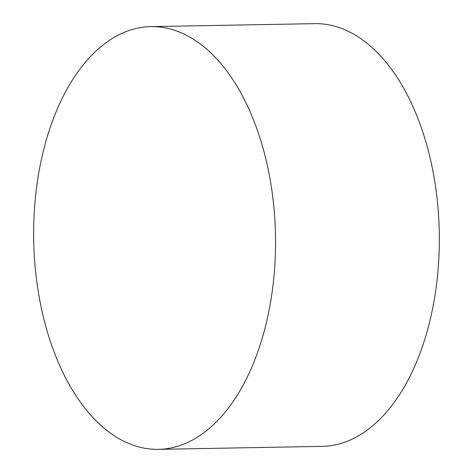 <?xml version="1.0" encoding="UTF-8"?>
<svg xmlns="http://www.w3.org/2000/svg" width="473" height="473" viewBox="0 0 473 473"><rect width="100%" height="100%" fill="white"/><g stroke="black" fill="none" stroke-linecap="round" stroke-linejoin="round"><path stroke-width="0.71" d="M158.437 449.35L322.231 446.376A211.396 120.952 -91 0 0 431.713 165.172A211.396 120.952 -91 0 0 314.563 23.65L150.769 26.624A211.396 120.952 89 0 1 267.919 168.14A211.396 120.952 89 0 1 158.437 449.35A211.396 120.952 89 0 1 41.287 307.828A211.396 120.952 89 0 1 150.769 26.624"/></g></svg>
